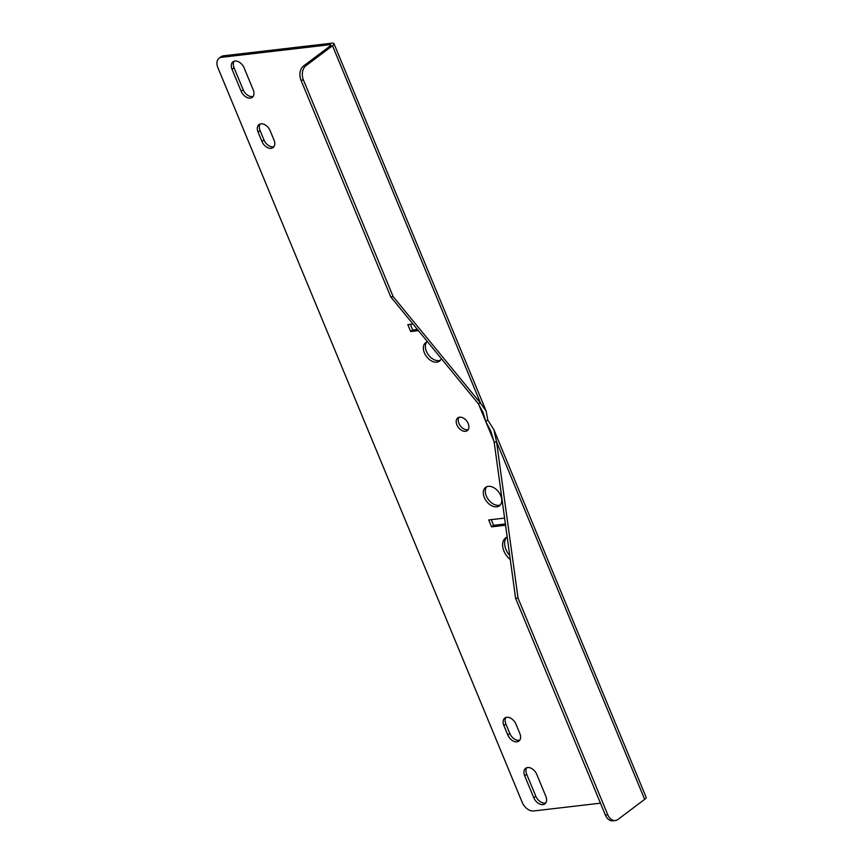 <?xml version="1.0" encoding="UTF-8"?>
<svg xmlns="http://www.w3.org/2000/svg" width="864" height="864" viewBox="0 0 864 864"><rect width="100%" height="100%" fill="white"/><g stroke="black" fill="none" stroke-linecap="round" stroke-linejoin="round"><path stroke-width="1.3" d="M458.935 417.323A7.938 5.27 -126.9 0 0 460.372 425.887A7.938 5.27 -126.9 0 0 468.202 429.635M505.948 717.466A8.478 5.627 -126.9 0 0 505.894 724.01L509.803 733.45A8.478 5.627 -126.9 0 0 519.782 740.113M486.702 486.745A11.524 7.646 -126.9 0 0 488.43 499.662A11.524 7.646 -126.9 0 0 500.364 504.911M506.693 537.246A14.936 9.914 -126.9 0 0 509.749 555.595M491.238 519.653L493.592 525.334L505.397 523.951M234.122 61.204A8.478 5.627 -126.9 0 0 234.058 67.748L243.173 89.748A8.478 5.627 -126.9 0 0 253.163 96.412M426.773 342.047A11.524 7.646 -126.9 0 0 428.501 354.974A11.524 7.646 -126.9 0 0 440.424 360.212M410.335 324.335L412.69 330.016L417.431 329.465M526.759 767.707A8.478 5.627 -126.9 0 0 526.705 774.252L535.82 796.252A8.478 5.627 -126.9 0 0 545.8 802.915M260.129 124.006A8.478 5.627 -126.9 0 0 260.075 130.55L263.984 139.99A8.478 5.627 -126.9 0 0 273.964 146.653M600.448 803.174L533.671 810.961A10.595 7.031 53.1 0 1 522.223 802.418L217.868 67.63A10.595 7.031 53.1 0 1 219.035 58.288L221.065 56.765A10.595 7.031 53.1 0 1 223.528 55.804L331.711 43.2A6.944 1.879 157.5 0 1 333.968 43.664A6.944 1.879 157.5 0 1 332.5 45.749L305.845 65.794A10.595 7.387 83.4 0 0 303.415 79.963L393.163 296.633L480.589 403.261L486.184 411.124L487.793 420.012L493.927 429.829L496.573 441.86L518.033 598.093L607.781 814.763A10.595 7.387 83.4 0 0 615.33 820.519A10.595 7.387 83.4 0 0 618.008 819.418L644.663 799.373A6.944 1.879 -22.5 0 0 646.132 797.299L493.927 429.829M459.626 417.182A7.938 5.27 53.1 0 1 467.575 422.302A7.938 5.27 53.1 0 1 467.327 430.585A7.938 5.27 53.1 0 1 458.341 427.41A7.938 5.27 53.1 0 1 457.78 417.895A7.938 5.27 53.1 0 1 459.626 417.182M503.863 725.533A8.478 5.627 53.1 0 1 504.814 718.06A8.478 5.627 53.1 0 1 515.938 724.129L519.847 733.568A8.478 5.627 53.1 0 1 518.908 741.042A8.478 5.627 53.1 0 1 507.784 734.972L503.863 725.533L505.894 724.01M488.279 486.346A11.524 7.646 53.1 0 1 499.802 493.765A11.524 7.646 53.1 0 1 499.446 505.796A11.524 7.646 53.1 0 1 486.41 501.185A11.524 7.646 53.1 0 1 485.6 487.382A11.524 7.646 53.1 0 1 488.279 486.346M510.3 559.613A14.936 9.914 53.1 0 1 505.602 537.905A14.936 9.914 53.1 0 1 507.19 537.019M493.592 525.334L491.562 526.856L488.7 519.944L504.598 518.098M505.57 525.226L491.562 526.856M253.217 89.867A8.478 5.627 53.1 0 1 252.277 97.34A8.478 5.627 53.1 0 1 241.153 91.271L232.038 69.271A8.478 5.627 53.1 0 1 232.978 61.798A8.478 5.627 53.1 0 1 244.102 67.867L253.217 89.867M441.342 358.614A11.524 7.646 53.1 0 1 439.517 361.109A11.524 7.646 53.1 0 1 426.47 356.497A11.524 7.646 53.1 0 1 425.66 342.684A11.524 7.646 53.1 0 1 427.54 341.788M412.69 330.016L410.659 331.538L418.403 330.642M412.981 324.032L407.797 324.626L410.659 331.538M545.864 796.37A8.478 5.627 53.1 0 1 544.925 803.844A8.478 5.627 53.1 0 1 533.79 797.774L524.675 775.775A8.478 5.627 53.1 0 1 525.625 768.301A8.478 5.627 53.1 0 1 536.749 774.371L545.864 796.37M258.044 132.073A8.478 5.627 53.1 0 1 258.995 124.6A8.478 5.627 53.1 0 1 270.119 130.669L274.028 140.108A8.478 5.627 53.1 0 1 273.089 147.582A8.478 5.627 53.1 0 1 261.965 141.512L258.044 132.073L260.075 130.55M219.035 58.288A10.595 7.031 53.1 0 1 221.508 57.326L329.681 44.723L330.188 45.954M644.663 799.373L496.573 441.86L494.165 442.141L490.795 431.125L485.762 421.535L487.793 420.012M305.845 65.794L303.437 66.074L330.091 46.03A3.564 0.961 -22.5 0 0 330.836 44.96A3.564 0.961 -22.5 0 0 329.681 44.723M478.526 404.06L485.762 421.535L483.052 412.42L478.17 403.542L390.755 296.914L393.163 296.633M332.5 45.749L480.589 403.261L478.17 403.542M607.781 814.763L605.362 815.044A10.595 7.387 83.4 0 0 612.922 820.8L615.33 820.519M605.362 815.044L515.614 598.374L518.033 598.093M515.614 598.374L494.165 442.141M303.437 66.074A10.595 7.387 83.4 0 0 301.007 80.255L303.415 79.963M390.755 296.914L301.007 80.255M507.784 734.972L509.803 733.45M241.153 91.271L243.173 89.748M232.038 69.271L234.058 67.748M533.79 797.774L535.82 796.252M524.675 775.775L526.705 774.252M261.965 141.512L263.984 139.99M223.528 55.804L221.508 57.326M485.762 421.535L494.014 441.472M486.184 411.124L333.968 43.664"/></g></svg>

